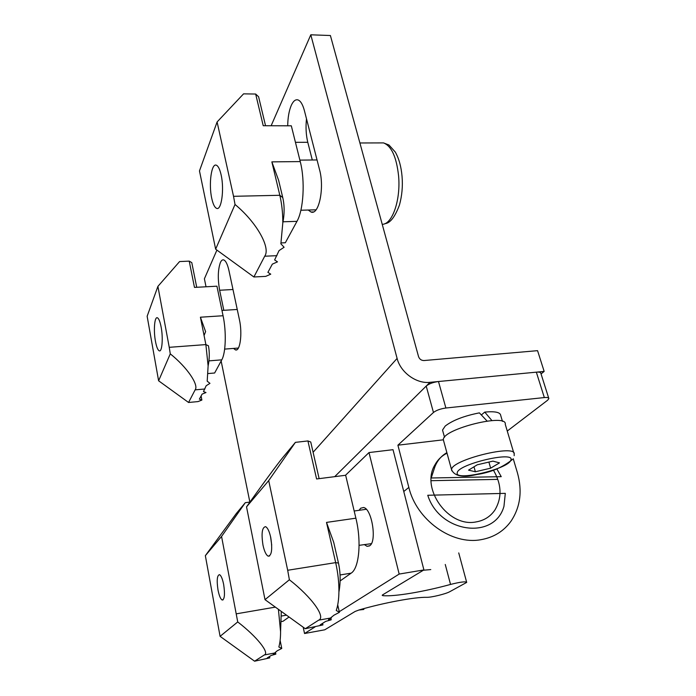 <?xml version="1.0" encoding="UTF-8"?>
<svg xmlns="http://www.w3.org/2000/svg" width="696" height="696" viewBox="0 0 696 696"><rect width="100%" height="100%" fill="white"/><g stroke="black" fill="none" stroke-linecap="round" stroke-linejoin="round"><path stroke-width="1.04" d="M447.023 453.183C441.725 455.802 437.636 459.786 434.756 465.137C420.523 488.635 448.424 527.62 475.977 521.939C484.068 520.573 490.375 516.615 494.891 510.064C502.181 497.666 501.685 484.355 493.403 470.122M513.23 458.734L517.406 472.758C522.513 490.993 520.356 507.175 510.934 521.304C503.626 531.335 493.629 537.469 480.927 539.696C451.66 545.229 416.408 519.695 408.839 487.418L397.903 445.188L433.46 412.484L426.213 386.071C429.006 383.757 433.103 382.243 438.489 381.521L445.884 408.013C440.455 408.787 436.314 410.283 433.46 412.484M363.869 609.452L358.771 610.044M507.262 431.05L547.622 400.226L548.857 398.599C548.761 397.642 547.256 397.294 544.333 397.564L445.884 408.013M544.333 397.564L536.338 372.16C539.243 371.925 540.748 372.325 540.87 373.352L548.718 398.173M536.338 372.16L438.489 381.521M426.213 386.071L334.698 476.664L429.989 382.33L544.159 371.412L541.053 373.943M423.394 570.233L430.772 569.58M443.343 439.811L397.903 445.188M359.101 510.307L360.65 508.228L363.556 507.506C371.829 508.498 377.171 541.436 369.689 545.76L367.018 546.317L364.286 544.542M314.957 626.966L304.535 633.517L324.762 629.802L355.16 611.436L359.275 609.896C383.687 602.753 415.034 596.977 426.787 597.316C431.198 597.499 445.718 593.975 449.66 591.757L466.694 582.404C465.702 581.29 460.317 581.969 450.538 584.431C424.064 591.731 394.458 596.742 382.913 595.672L382.182 595.289L382.739 594.784L423.907 569.92L399.165 574.07L339.256 611.697M304.535 633.517L303.195 627.209M423.907 569.92L393.022 449.686L369.002 452.565L345.486 475.29M399.165 574.07L369.002 452.565M496.84 468.878L501.233 476.664L431.207 477.987L434.87 466.859C437.323 460.569 441.325 455.845 446.875 452.67M503.965 506.305C494.647 540.348 439.655 533.232 427.762 495.265L505.305 493.36L503.965 506.305M497.283 479.387L431.146 480.692M487.07 421.036L479.379 412.867C464.058 415.912 452.67 420.306 445.214 426.048L442.525 430.067L442.917 431.468M502.46 421.367L500.728 415.547C500.441 412.284 495.117 411.136 484.764 412.093L491.907 420.567M484.764 412.093L481.38 414.903M155.478 341.405C153.39 330.6 154.512 316.297 157.418 317.802C158.836 318.524 160.071 321.604 161.133 327.05C163.282 338.047 162.072 352.42 159.219 350.81C157.766 350.045 156.522 346.904 155.478 341.405M208.121 365.931C209.548 358.945 209.653 352.228 208.435 345.781L205.877 344.59L208.121 365.931L207.191 381.164L209.957 383.357L206.155 385.758L203.476 391.561L205.99 392.544L202.101 394.11L199.387 399.121L201.875 400.061L201.083 395.981M207.991 373.569L214.638 373.004L221.78 359.841C225.8 353.029 226.487 331.609 223.059 315.74L216.926 286.195L194.471 287.405L189.234 261.13L179.585 261.565L157.905 286.369L147.143 316.254L158.61 380.79L170.276 353.864C187.024 367.192 199.1 385.001 195.132 389.864L188.564 402.479L198.055 401.583L201.875 400.061M158.61 380.79L188.564 402.479M170.276 353.864L169.241 347.321L205.877 344.59L200.413 317.211L205.607 331.644L204.059 335.498M157.905 286.369L169.241 347.321M189.234 261.13L191.783 262.61L196.724 287.283M211.775 198.482C208.522 184.379 211.401 162.655 216.412 165.239C218.283 166.1 219.849 169.293 221.102 174.809C224.512 189.303 221.389 211.114 216.526 208.313C214.603 207.391 213.019 204.119 211.775 198.482M271.858 161.872L278.626 180.334L282.759 197.594L279.827 195.289L271.858 161.872L300.246 161.585L291.32 125.811L263.227 125.724L255.667 94.038L258.599 96.761L265.541 125.732M217.1 121.957L199.474 170.92L215.647 249.177L253.892 276.982L265.733 276.373L270.753 274.163L267.908 272.345L272.345 264.123L277.486 261.853L274.615 259.93L279.07 250.586L284.107 247.254L280.871 243.8L282.828 222.711C282.802 212.846 281.802 203.702 279.827 195.289L233.534 196.307L217.1 121.957L243.565 93.856L255.667 94.038M215.647 249.177L235.022 204.476C256.615 222.233 270.927 247.906 264.706 256.215L253.892 276.982M235.022 204.476L233.534 196.307M281.053 242.93L285.334 242.756L296.966 221.345C303.534 210.035 305.274 180.795 300.246 161.585M282.828 222.711C284.577 213.855 284.551 205.485 282.759 197.594M270.744 537.486C272.562 549.344 271.718 555.573 268.212 556.174C266.107 555.077 264.376 551.423 263.001 545.212C261.2 533.501 262.053 527.316 265.567 526.663C267.621 527.698 269.352 531.309 270.744 537.486M322.587 623.338L322.935 624.921L305.3 628.723L318.664 620.162C326.128 617.378 312.086 597.464 289.379 579.759L287.683 570.268L335.672 562.62L326.502 522.409L333.706 542.297L338.465 563.064C340.535 572.643 340.683 582.317 338.917 592.087C339.022 582.543 337.934 572.721 335.672 562.62L338.465 563.064M337.717 604.876L339.404 612.332L336.255 610.453C337.891 605.703 338.778 599.587 338.917 592.087M322.935 624.921L320.212 624.825L325.676 621.406L331.218 619.788L328.469 619.666L333.984 615.177L339.404 612.332M330.852 618.17L331.218 619.788M305.3 628.723L265.011 599.656L246.532 506.871C261.07 486.278 278.652 462.362 283.098 457.176L295.4 442.36L307.919 440.942L310.747 442.004L319.133 478.639M246.532 506.871L268.708 480.588L295.4 442.36M340.092 580.96L351.158 573.147C359.171 568.258 361.659 541.462 355.882 518.181L345.651 475.264L316.593 478.97L307.919 440.942M287.683 570.268L268.708 480.588M265.011 599.656L289.379 579.759M223.66 584.475C225.095 594.262 224.608 599.447 222.189 600.013C220.562 599.091 219.17 595.785 218.022 590.095C216.595 580.403 217.091 575.253 219.51 574.652C221.111 575.522 222.494 578.794 223.66 584.475M269.517 656.511L269.787 657.885L254.588 661.2L220.084 636.344L205.346 555.669L236.292 513.535L245.296 502.686L249.934 502.068M205.346 555.669L221.563 536.459L245.296 502.686M281.28 611.393L280.575 631.742L278.409 609.322M280.123 640.416L281.758 648.437L278.844 646.984C279.983 643.113 280.566 638.023 280.575 631.742M269.787 657.885L267.22 657.946L271.214 655.449L275.842 654.127L273.25 654.179L277.234 650.795L281.758 648.437M275.555 652.726L275.842 654.127M254.588 661.2L264.323 654.962C269.9 653.057 257.05 636.797 237.727 621.937L221.563 536.459M289.058 617.004L283.002 621.284L281.706 621.519M220.084 636.344L237.727 621.937M287.7 125.802C287.848 117.415 289.058 110.568 291.328 105.253C293.277 101.05 295.478 99.267 297.931 99.902C300.585 100.859 302.743 104.444 304.404 110.655L319.577 169.85C324.649 188.085 318.803 215.525 311.025 212.019L308.232 210.035M223.816 310.312L219.64 290.249C217.639 278.87 217.891 269.613 220.397 262.488C221.337 260.443 222.416 259.582 223.651 259.895C225.748 260.687 227.514 264.236 228.94 270.544L239.415 319.673C242.582 333.593 240.076 351.863 235.448 349.888L233.543 348.418M544.159 371.412L537.564 350.662L423.968 360.545C421.324 360.502 419.514 359.188 418.531 356.587L330.4 35.522L310.799 34.8L271.135 125.75M216.908 250.099L204.398 278.783L206.025 286.778M221.145 361.024L249.864 502.086M310.799 34.8L397.103 358.414C400.513 372.438 416.373 383.966 429.989 382.33M312.286 159.993L307.78 142.297C306.04 135.059 305.605 127.22 306.492 118.79M270.518 536.451L271.71 545.081M443.726 441.203L443.343 439.585C442.908 428.893 507.68 412.893 505.261 424.325L513.779 452.896M468.556 470.148L477.238 464.806L492.898 461.126L499.493 462.875L490.654 468.173L475.377 471.766L468.556 470.148M488.888 462.066L490.654 468.173M473.976 466.816L475.377 471.766M408.839 487.418L403.767 491.507M450.538 584.431L445.257 564.473M382.913 595.672L382.704 594.802M195.132 389.864L204.868 388.986M221.78 359.841L208.913 360.876M223.059 315.74L200.413 317.211M264.706 256.215L276.921 255.676M296.966 221.345L283.002 221.789M331.305 617.891L318.664 620.162M355.882 518.181L326.502 522.409M351.158 573.147L340.066 574.966M275.355 607.121L236.396 613.82M275.311 652.892L264.323 654.962M286.491 615.151L281.68 615.995M397.103 358.414L313.096 452.278M219.64 290.249L232.986 289.51M295.443 142.332L307.78 142.297M382.217 224.303C392.161 224.617 400.861 200.213 398.582 175.853C396.494 156.992 391.474 146.012 383.531 142.906L379.694 142.915M359.084 545.342L371.368 543.672M371.238 543.907L370.698 543.698M366.105 509.098L365.061 509.463M457.237 472.81C454.445 481.667 508.445 468.973 510.82 460.213C515.927 450.46 457.507 464.188 457.237 472.81M451.791 470.8L451.582 469.53C451.443 459.812 516.937 443.717 514.161 454.183L514.161 455.689M367.018 546.317L369.419 545.942M466.625 582.143L458.734 552.92M442.525 430.067L444.518 437.271M268.212 556.174L269.622 555.956M222.189 600.013L223.068 599.865M235.448 349.888L236.727 349.784M311.025 212.019L313.33 211.958M224.651 349.105L238.389 348.043M221.954 310.433L237.24 309.468M402.062 176.558C402.871 186.319 401.992 195.828 399.434 205.085C394.936 217.065 390.082 223.259 384.879 223.668M300.881 210.236L316.036 209.818M299.88 160.115L317.037 159.95M359.893 142.976L383.531 142.906L388.977 145.012L395.302 152.076C398.947 158.531 401.192 166.622 402.044 176.34M354.168 511.003L366.287 509.289M443.326 439.75L451.556 469.678C454.41 476.177 462.762 477.804 476.612 474.55C490.637 472.497 502.634 467.434 512.604 459.351"/></g></svg>
